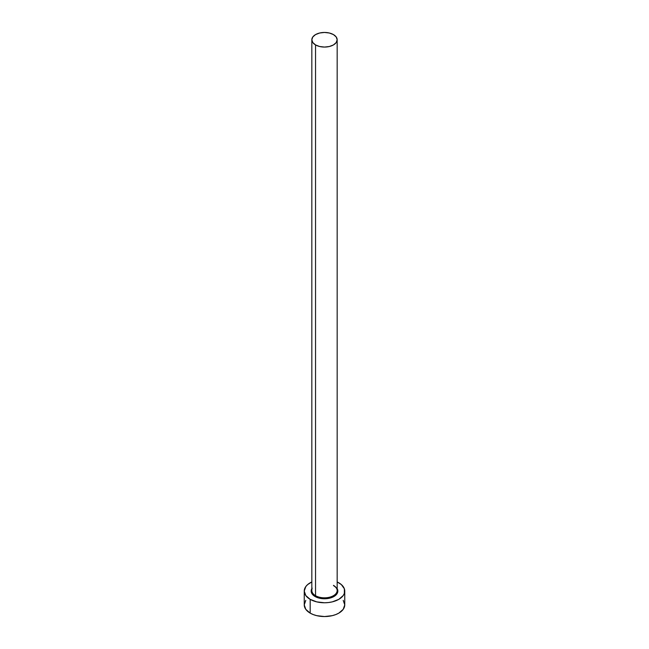 <?xml version="1.0" encoding="UTF-8"?>
<svg xmlns="http://www.w3.org/2000/svg" width="649" height="649" viewBox="0 0 649 649"><rect width="100%" height="100%" fill="white"/><g stroke="black" fill="none" stroke-linecap="round" stroke-linejoin="round"><path stroke-width="0.97" d="M311.958 589.535A12.664 7.309 0 0 0 315.544 595.693L315.073 596.52A13.337 7.699 180 0 1 311.836 588.651M311.836 39.759L311.836 590.517A12.664 7.309 0 0 0 315.544 595.693A12.664 7.309 0 0 0 329.343 597.275A12.664 7.309 0 0 0 337.164 590.517L337.164 39.759A12.664 7.309 180 0 1 329.343 46.509A12.664 7.309 180 0 1 315.544 44.927L315.544 595.693L315.544 44.927A12.664 7.309 180 0 1 311.836 39.759A12.664 7.309 180 0 1 319.657 33.01A12.664 7.309 180 0 1 333.456 34.592A12.664 7.309 180 0 1 337.164 39.759L336.198 36.961L333.456 34.592L329.343 33.01L324.5 32.45L319.657 33.01L315.544 34.592L312.802 36.961L311.836 39.759L312.802 42.558L315.544 44.927L319.657 46.509L324.5 47.069L329.343 46.509L333.456 44.927L336.198 42.558L337.164 39.759M305.784 600.382L304.243 604.852A20.257 11.698 0 0 0 310.173 613.127L310.173 599.343L316.744 601.874L324.5 602.767L328.451 602.54L332.256 601.874L338.827 599.343L343.216 595.547L344.368 593.356L344.368 588.789L341.342 584.579L337.164 581.942A20.257 11.698 180 0 1 338.827 582.802A20.257 11.698 180 0 1 344.757 591.069A20.257 11.698 180 0 1 332.256 601.874A20.257 11.698 180 0 1 310.173 599.343L310.173 613.127A20.257 11.698 0 0 0 332.256 615.658A20.257 11.698 0 0 0 344.757 604.852L343.216 600.382M310.173 599.343A20.257 11.698 180 0 1 304.243 591.069A20.257 11.698 180 0 1 311.836 581.942L307.658 584.579L305.784 586.599L304.243 591.069L305.784 595.547L310.173 599.343M336.823 588.124L337.837 591.069L336.823 594.022L335.59 595.352L331.907 597.478L324.5 598.767L317.093 597.478L313.41 595.352L312.177 594.022L311.163 591.069L312.177 588.124M304.243 591.069L304.243 604.852L305.784 609.33L310.173 613.127L313.248 614.579L316.744 615.658L324.5 616.55L332.256 615.658L335.752 614.579L338.827 613.127L343.216 609.33L344.757 604.852L344.757 591.069M337.164 588.651A13.337 7.699 180 0 1 331.501 597.624A13.337 7.699 180 0 1 315.073 596.52L315.544 595.693A12.664 7.309 0 0 0 328.548 597.445A12.664 7.309 0 0 0 337.042 591.507A12.664 7.309 0 0 0 333.456 585.349M337.164 590.517C337.164 588.74 335.971 587.118 333.594 585.658"/></g></svg>
